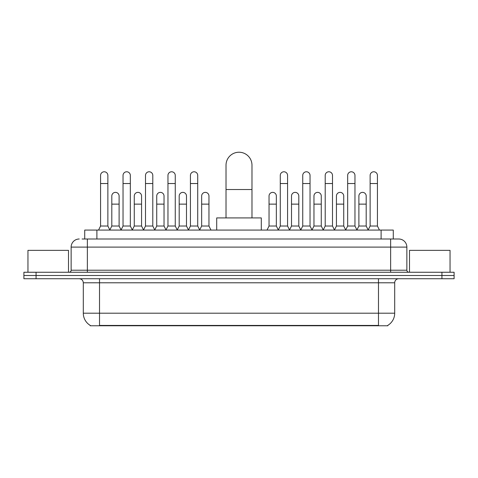 <?xml version="1.0" encoding="UTF-8"?>
<svg xmlns="http://www.w3.org/2000/svg" width="478" height="478" viewBox="0 0 478 478"><rect width="100%" height="100%" fill="white"/><g stroke="black" fill="none" stroke-linecap="round" stroke-linejoin="round"><path stroke-width="0.72" d="M82.085 239L87.355 239L82.085 239L84.726 239L84.726 230.079L393.275 230.079L393.275 239M387.807 325.369L387.807 325.769L90.193 325.769L90.193 325.369M90.312 325.44A14.191 14.191 0 0 1 83.303 313.198L99.52 313.198L99.52 325.44L378.48 325.44L378.48 313.198L394.697 313.198L394.697 282.791A4.057 4.057 0 0 1 398.754 278.734M83.303 313.198L83.303 282.791C83.058 280.329 81.708 278.979 79.246 278.734M387.688 325.44A14.191 14.191 0 0 0 394.697 313.198M36.065 272.251L454.1 272.251L454.1 275.489L23.9 275.489L23.9 278.734L36.065 278.734L36.065 275.489L23.9 275.489L23.9 272.251L36.065 272.251L36.065 275.489L454.1 275.489L454.1 278.734L36.065 278.734M79.246 239A8.108 8.108 0 0 0 71.138 247.108L71.138 270.219A2.026 2.026 0 0 1 69.107 272.251M398.754 239L390.645 239L398.754 239A8.108 8.108 0 0 1 406.862 247.108L406.862 270.219C406.981 271.45 407.656 272.125 408.893 272.251M406.862 247.108L87.355 247.108L87.355 239L390.645 239L390.645 270.219L406.862 270.219M68.503 272.251L68.503 250.353L27.957 250.353L27.957 272.251M450.043 272.251L450.043 250.353L409.497 250.353L409.497 272.251M226.022 217.914L226.022 165.203A12.978 12.978 0 0 1 239 152.231A12.978 12.978 0 0 1 251.978 165.203A12.978 12.978 0 0 0 239 152.231M251.978 217.914L251.978 165.203M261.299 230.079L261.299 217.914L216.701 217.914L216.701 230.079M98.546 230.079L100.571 226.022L107.873 226.022L109.898 230.079M107.873 226.022L107.873 175.42A3.651 3.651 0 0 0 104.222 171.775A3.651 3.651 0 0 1 104.455 171.781M100.571 226.022L100.571 183.534L107.873 183.534M100.571 183.534L100.571 175.42A3.651 3.651 0 0 1 104.222 171.775M121.012 230.079L123.037 226.022L130.333 226.022L132.364 230.079M130.333 226.022L130.333 175.42A3.651 3.651 0 0 0 126.688 171.775A3.651 3.651 0 0 1 126.915 171.781M123.037 226.022L123.037 183.534L130.333 183.534M123.037 183.534L123.037 175.42A3.651 3.651 0 0 1 126.688 171.775M143.472 230.079L145.497 226.022L152.799 226.022L154.824 230.079M152.799 226.022L152.799 175.42A3.651 3.651 0 0 0 149.148 171.775A3.651 3.651 0 0 1 149.375 171.781M145.497 226.022L145.497 183.534L152.799 183.534M145.497 183.534L145.497 175.42A3.651 3.651 0 0 1 149.148 171.775M165.938 230.079L167.963 226.022L175.259 226.022L177.29 230.079M175.259 226.022L175.259 175.42A3.651 3.651 0 0 0 171.614 171.775A3.651 3.651 0 0 1 171.841 171.781M167.963 226.022L167.963 183.534L175.259 183.534M167.963 183.534L167.963 175.42A3.651 3.651 0 0 1 171.614 171.775M188.398 230.079L190.423 226.022L197.725 226.022L199.75 230.079M197.725 226.022L197.725 175.42A3.651 3.651 0 0 0 194.074 171.775A3.651 3.651 0 0 1 194.301 171.781M190.423 226.022L190.423 183.534L197.725 183.534M190.423 183.534L190.423 175.42A3.651 3.651 0 0 1 194.074 171.775M278.25 230.079L280.275 226.022L287.577 226.022L289.602 230.079M287.577 226.022L287.577 175.42A3.651 3.651 0 0 0 283.926 171.775A3.651 3.651 0 0 1 284.153 171.781M280.275 226.022L280.275 183.534L287.577 183.534M280.275 183.534L280.275 175.42A3.651 3.651 0 0 1 283.926 171.775M300.71 230.079L302.741 226.022L310.037 226.022L312.062 230.079M310.037 226.022L310.037 175.42A3.651 3.651 0 0 0 306.386 171.775A3.651 3.651 0 0 1 306.619 171.781M302.741 226.022L302.741 183.534L310.037 183.534M302.741 183.534L302.741 175.42A3.651 3.651 0 0 1 306.386 171.775M323.176 230.079L325.201 226.022L332.503 226.022L334.528 230.079M332.503 226.022L332.503 175.42A3.651 3.651 0 0 0 328.852 171.775A3.651 3.651 0 0 1 329.079 171.781M325.201 226.022L325.201 183.534L332.503 183.534M325.201 183.534L325.201 175.42A3.651 3.651 0 0 1 328.852 171.775M345.636 230.079L347.667 226.022L354.963 226.022L356.988 230.079M354.963 226.022L354.963 175.42A3.651 3.651 0 0 0 351.312 171.775A3.651 3.651 0 0 1 351.545 171.781M347.667 226.022L347.667 183.534L354.963 183.534M347.667 183.534L347.667 175.42A3.651 3.651 0 0 1 351.312 171.775M368.102 230.079L370.127 226.022L377.429 226.022L379.454 230.079M377.429 226.022L377.429 175.42A3.651 3.651 0 0 0 373.778 171.775A3.651 3.651 0 0 1 374.005 171.781M370.127 226.022L370.127 183.534L377.429 183.534M370.127 183.534L370.127 175.42A3.651 3.651 0 0 1 373.778 171.775M109.838 229.96L111.804 226.022L119.106 226.022L121.071 229.96M119.106 226.022L119.106 196.022A3.651 3.651 0 0 0 115.682 192.377A3.651 3.651 0 0 1 119.106 196.022M111.804 226.022L111.804 204.13L119.106 204.13M111.804 204.13L111.804 196.022A3.651 3.651 0 0 1 115.682 192.377M132.304 229.96L134.27 226.022L141.566 226.022L143.531 229.96M141.566 226.022L141.566 196.022A3.651 3.651 0 0 0 138.148 192.377A3.651 3.651 0 0 1 141.566 196.022M134.27 226.022L134.27 204.13L141.566 204.13M134.27 204.13L134.27 196.022A3.651 3.651 0 0 1 138.148 192.377M154.764 229.96L156.73 226.022L164.032 226.022L165.997 229.96M164.032 226.022L164.032 196.022A3.651 3.651 0 0 0 160.608 192.377A3.651 3.651 0 0 1 164.032 196.022M156.73 226.022L156.73 204.13L164.032 204.13M156.73 204.13L156.73 196.022A3.651 3.651 0 0 1 160.608 192.377M177.224 229.96L179.196 226.022L186.492 226.022L188.457 229.96M186.492 226.022L186.492 196.022A3.651 3.651 0 0 0 183.074 192.377A3.651 3.651 0 0 1 186.492 196.022M179.196 226.022L179.196 204.13L186.492 204.13M179.196 204.13L179.196 196.022A3.651 3.651 0 0 1 183.074 192.377M199.69 229.96L201.656 226.022L208.958 226.022L210.983 230.079M208.958 226.022L208.958 196.022A3.651 3.651 0 0 0 205.534 192.377A3.651 3.651 0 0 1 208.958 196.022M201.656 226.022L201.656 204.13L208.958 204.13M201.656 204.13L201.656 196.022A3.651 3.651 0 0 1 205.534 192.377M267.017 230.079L269.042 226.022L276.344 226.022L278.31 229.96M276.344 226.022L276.344 196.022A3.651 3.651 0 0 0 272.926 192.377A3.651 3.651 0 0 1 276.344 196.022M269.042 226.022L269.042 204.13L276.344 204.13M269.042 204.13L269.042 196.022A3.651 3.651 0 0 1 272.926 192.377M289.543 229.96L291.508 226.022L298.804 226.022L300.776 229.96M298.804 226.022L298.804 196.022A3.651 3.651 0 0 0 295.386 192.377A3.651 3.651 0 0 1 298.804 196.022M291.508 226.022L291.508 204.13L298.804 204.13M291.508 204.13L291.508 196.022A3.651 3.651 0 0 1 295.386 192.377M312.003 229.96L313.968 226.022L321.27 226.022L323.236 229.96M321.27 226.022L321.27 196.022A3.651 3.651 0 0 0 317.852 192.377A3.651 3.651 0 0 1 321.27 196.022M313.968 226.022L313.968 204.13L321.27 204.13M313.968 204.13L313.968 196.022A3.651 3.651 0 0 1 317.852 192.377M334.469 229.96L336.434 226.022L343.73 226.022L345.696 229.96M343.73 226.022L343.73 196.022A3.651 3.651 0 0 0 340.312 192.377A3.651 3.651 0 0 1 343.73 196.022M336.434 226.022L336.434 204.13L343.73 204.13M336.434 204.13L336.434 196.022A3.651 3.651 0 0 1 340.312 192.377M356.929 229.96L358.894 226.022L366.196 226.022L368.162 229.96M366.196 226.022L366.196 196.022A3.651 3.651 0 0 0 362.772 192.377A3.651 3.651 0 0 1 366.196 196.022M358.894 226.022L358.894 204.13L366.196 204.13M358.894 204.13L358.894 196.022A3.651 3.651 0 0 1 362.772 192.377M376.861 325.769L376.861 325.369M101.139 325.769L101.139 325.369M96.891 239L96.891 230.079M381.109 239L381.109 230.079M378.48 278.734L378.48 282.791L83.303 282.791M394.697 282.791L378.48 282.791L378.48 313.198L99.52 313.198L99.52 278.734M441.935 278.734L441.935 272.251M87.355 272.251L87.355 247.108L71.138 247.108M71.138 270.219L390.645 270.219L390.645 272.251M226.022 189.533L251.978 189.533"/></g></svg>
